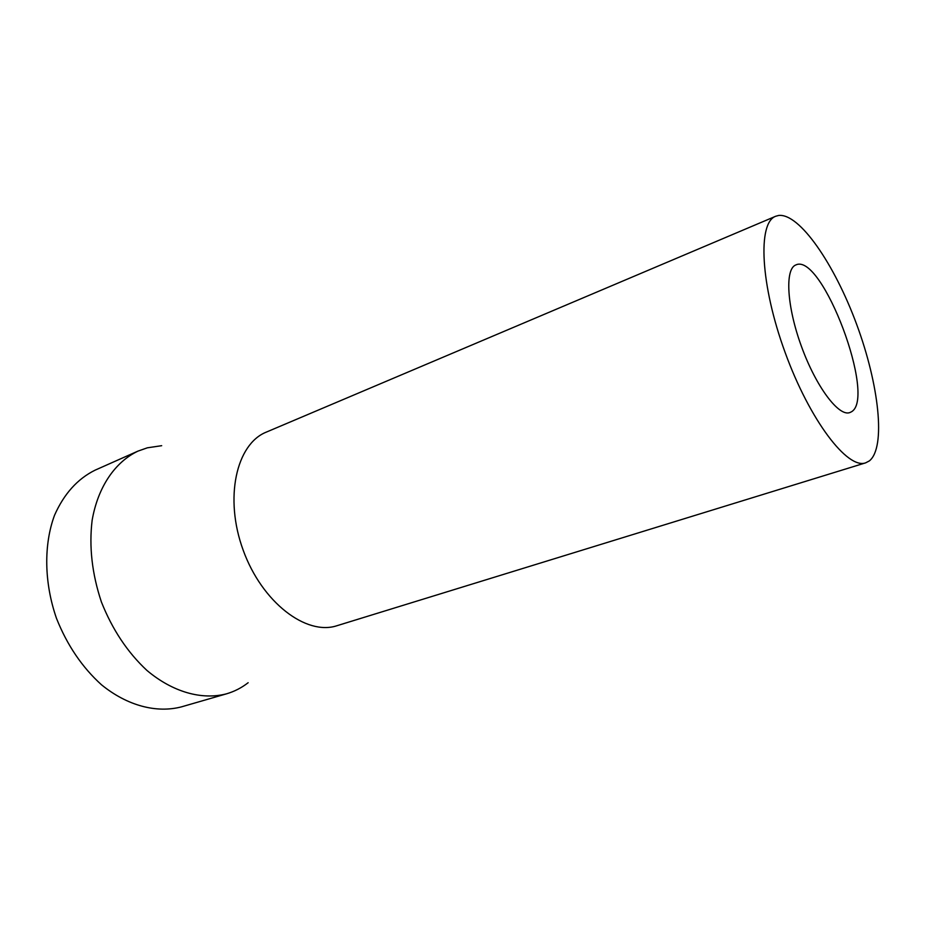 <?xml version="1.0" encoding="UTF-8"?>
<svg xmlns="http://www.w3.org/2000/svg" width="925" height="925" viewBox="0 0 925 925"><rect width="100%" height="100%" fill="white"/><g stroke="black" fill="none" stroke-linecap="round" stroke-linejoin="round"><path stroke-width="1.39" d="M851.266 411.891L849.798 412.585C838.755 416.863 816.07 386.754 801.489 346.551C786.759 306.406 784.724 268.759 795.916 264.92C822.071 252.178 877.062 398.536 851.266 411.891M161.678 445.688L147.341 447.816L137.917 451.134C115.128 461.991 97.957 486.816 92.142 520.266C88.939 546.606 92.026 573.847 101.403 601.967C112.33 629.52 127.511 652.345 146.925 670.428C172.917 692.282 202.032 700.213 226.463 693.843C234.395 691.518 241.622 687.807 248.154 682.708M865.673 462.835L337.024 625.693C306.36 635.995 262.053 602.476 243.206 550.236C223.989 498.124 236.291 443.942 266.388 432.079L775.705 216.253C757.471 222.613 760.315 284.784 785.14 352.517C809.757 420.32 847.612 469.715 865.673 462.835L869.384 460.893C886.115 447.411 878.981 384.534 856.7 324.513C834.628 264.411 799.535 213.051 778.653 215.456L775.705 216.253M226.463 693.843L181.462 706.862C156.683 713.348 127.407 705.879 101.496 684.789C82.152 667.307 67.143 645.164 56.483 618.351C44.099 582.704 43.625 544.698 54.517 515.294C63.975 493.915 77.503 478.861 95.102 470.154L137.917 451.134"/></g></svg>

